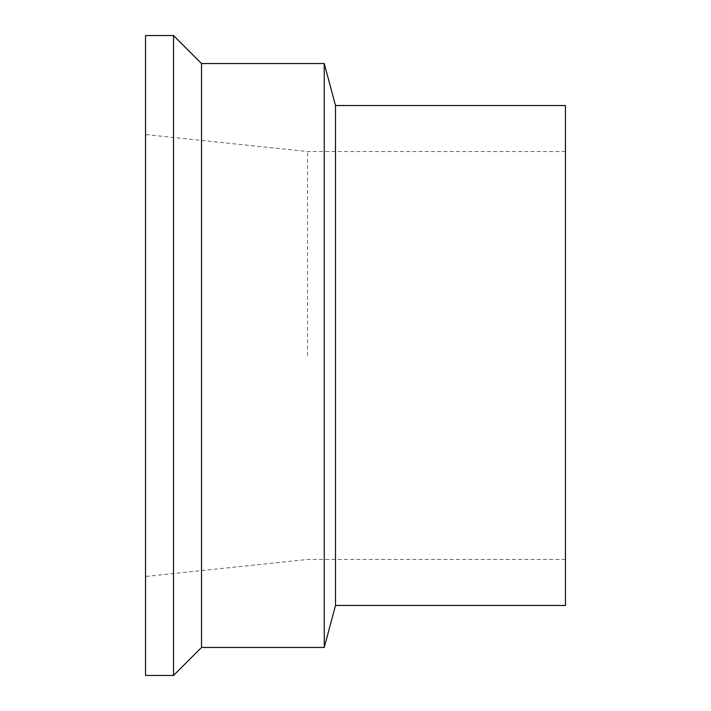 <?xml version="1.0" encoding="UTF-8"?>
<svg xmlns="http://www.w3.org/2000/svg" width="711" height="711" viewBox="0 0 711 711"><rect width="100%" height="100%" fill="white"/><g stroke="black" fill="none" stroke-linecap="round" stroke-linejoin="round"><path stroke-width="0.53" stroke-dasharray="3.56 2.67" d="M145.533 675.45L145.533 35.55M173.528 675.45L173.528 35.55M145.533 355.5L145.533 134.539L145.533 355.5M307.507 355.5L307.507 151.532L307.507 355.5M565.467 605.461L565.467 105.539M335.503 605.461L335.503 105.539M324.252 647.454L324.252 63.546M201.524 647.454L201.524 63.546M565.467 151.532L307.507 151.532L145.533 134.539M565.467 559.468L307.507 559.468L145.533 576.461"/><path stroke-width="1.07" d="M145.533 35.55L145.533 675.45L173.528 675.45L173.528 35.55L145.533 35.55M335.503 605.461L335.503 105.539L565.467 105.539L565.467 605.461L335.503 605.461L324.252 647.454L201.524 647.454L173.528 675.45M335.503 105.539L324.252 63.546L324.252 647.454M324.252 63.546L201.524 63.546L201.524 647.454M201.524 63.546L173.528 35.55"/></g></svg>
